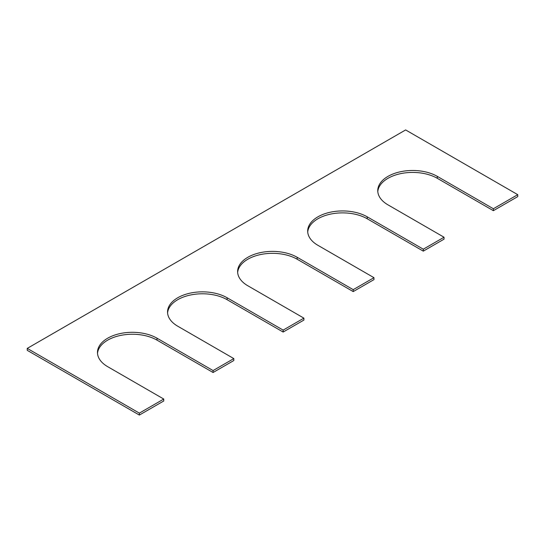 <?xml version="1.0" encoding="UTF-8"?>
<svg xmlns="http://www.w3.org/2000/svg" width="545" height="545" viewBox="0 0 545 545"><rect width="100%" height="100%" fill="white"/><g stroke="black" fill="none" stroke-linecap="round" stroke-linejoin="round"><path stroke-width="0.82" d="M367.235 216.835L367.235 218.777L423.295 251.143L423.295 249.194L367.235 216.835A34.88 20.138 0 0 0 329.221 212.468A34.88 20.138 0 0 0 307.687 231.073A34.88 20.138 0 0 0 317.905 245.311L373.965 277.678L373.965 279.619L353.221 291.595L297.168 259.229A34.88 20.138 0 0 0 259.931 254.685A34.88 20.138 0 0 0 237.661 272.5M367.235 218.777A34.88 20.138 0 0 0 330.004 214.233A34.88 20.138 0 0 0 307.727 232.047M423.295 251.143L444.032 239.166L444.032 237.225L423.295 249.194M437.308 176.376L437.308 178.317L493.368 210.683L493.368 208.742L437.308 176.376A34.88 20.138 0 0 0 399.294 172.016A34.88 20.138 0 0 0 377.76 190.621A34.88 20.138 0 0 0 387.979 204.859L444.032 237.225M437.308 178.317A34.88 20.138 0 0 0 400.078 173.773A34.88 20.138 0 0 0 377.801 191.588M493.368 210.683L517.75 196.609L517.75 194.667L493.368 208.742M27.25 348.391L139.363 413.124L139.363 415.065L27.25 350.333L27.25 348.391L405.637 129.935L517.75 194.667M139.363 415.065L163.752 400.984L163.752 399.042L139.363 413.124M97.514 353.412A34.88 20.138 180 0 1 119.791 335.597A34.88 20.138 180 0 1 157.021 340.141L213.081 372.507L213.081 370.566L157.021 338.2A34.88 20.138 180 0 0 119.008 333.833A34.88 20.138 180 0 0 97.473 352.438A34.88 20.138 180 0 0 107.692 366.683L163.752 399.042M213.081 372.507L233.819 360.531L233.819 358.59L213.081 370.566M167.588 312.953A34.88 20.138 180 0 1 189.858 295.138A34.88 20.138 180 0 1 227.095 299.689L283.148 332.048L283.148 330.107L227.095 297.747A34.88 20.138 180 0 0 189.081 293.38A34.88 20.138 180 0 0 167.547 311.985A34.88 20.138 180 0 0 177.765 326.223L233.819 358.59M283.148 332.048L303.892 320.079L303.892 318.137L283.148 330.107M353.221 291.595L353.221 289.654L297.168 257.288A34.88 20.138 0 0 0 259.154 252.921A34.88 20.138 0 0 0 237.62 271.526A34.88 20.138 0 0 0 247.832 285.771L303.892 318.137M353.221 289.654L373.965 277.678M157.021 338.2L157.021 340.141M227.095 297.747L227.095 299.689M297.168 257.288L297.168 259.229"/></g></svg>
